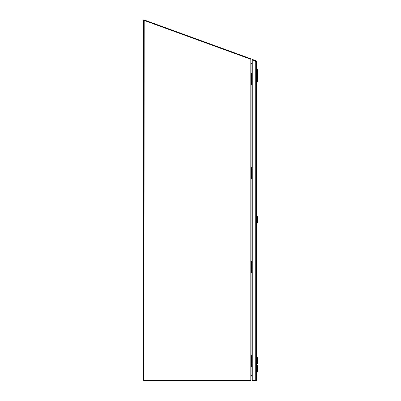 <?xml version="1.0" encoding="UTF-8"?>
<svg xmlns="http://www.w3.org/2000/svg" width="401" height="401" viewBox="0 0 401 401"><rect width="100%" height="100%" fill="white"/><g stroke="black" fill="none" stroke-linecap="round" stroke-linejoin="round"><path stroke-width="0.6" d="M251.643 375.306A2.937 2.937 0 0 0 252.194 375.356L252.259 375.356M252.259 177.001L251.648 176.5L252.259 175.999M252.259 169.874L251.648 169.367L252.259 168.866M252.259 167.122L251.362 167.122L251.362 178.746L252.259 178.746M251.362 178.746L250.836 178.746M250.836 167.122L251.362 167.122M251.216 167.122L251.216 178.746M252.259 270.946L251.648 270.444L252.259 269.938M252.259 263.813L251.648 263.312L252.259 262.81M252.259 261.066L251.362 261.066L251.362 272.69L252.259 272.69M251.362 272.69L250.836 272.69M250.836 261.066L251.362 261.066M251.216 261.066L251.216 272.69M252.259 83.062L251.648 82.556L252.259 82.055M252.259 75.929L251.648 75.428L252.259 74.927M252.259 73.182L251.362 73.182L251.362 84.801L252.259 84.801M251.362 84.801L250.836 84.801M250.836 73.182L251.362 73.182M251.216 73.182L251.216 84.801M252.259 364.885L251.648 364.384L252.259 363.882M252.259 357.757L251.648 357.256L252.259 356.75M252.259 355.01L251.362 355.01L251.362 366.629L252.259 366.629M251.362 366.629L250.836 366.629M250.836 355.01L251.362 355.01M251.216 355.01L251.216 366.629M143.959 20.757A0.271 0.271 0 0 1 144.315 20.501L250.114 59.012L250.114 380.469L143.959 380.469L143.959 20.757M250.209 59.012L250.359 58.601L250.049 58.486L144.445 20.05A0.727 0.727 0 0 0 143.473 20.732L143.473 380.223A0.727 0.727 0 0 0 144.2 380.95L250.114 380.95L250.114 380.469L250.836 380.083L250.836 59.193L250.114 59.012M250.836 63.248L251.076 63.97L252.259 63.97M252.259 375.306L251.076 375.306L250.836 376.013M144.19 20.491L143.959 380.469M250.049 58.486L249.888 58.927M250.114 380.95L250.785 380.223M250.359 58.601L250.836 59.193M250.836 380.223L250.836 376.158L252.259 375.917M250.936 375.446L251.076 375.917M252.259 63.829L251.076 63.829L250.836 63.102M252.259 375.436L251.076 375.436M252.259 63.343L251.076 63.343M251.076 375.306L251.076 366.629M255.978 60.752L255.813 61.203L252.249 59.909L252.414 59.453L255.978 60.752A0.727 0.727 0 0 1 256.455 61.433L256.455 380.118A0.727 0.727 0 0 1 255.728 380.845L252.259 380.845L252.259 380.359L256.455 380.118M256.455 61.433L255.728 61.433L255.728 380.118M255.968 380.118L255.728 380.845M255.728 61.433L252.259 59.914L252.259 380.359L255.728 380.359M256.455 68.586L256.856 68.586L256.856 75.964L256.455 75.964M257.387 75.433L257.527 81.609L256.856 82.28L256.856 75.964L257.527 75.298L257.527 69.258L256.856 68.586M256.856 223.392L256.856 216.009L257.527 216.68L257.527 222.72L256.455 223.392M256.856 364.504L256.856 357.121L257.527 357.792L257.527 363.832L256.455 364.504M256.455 372.484L256.856 372.484L256.856 365.1L256.455 365.1M256.856 372.484L257.527 371.812L257.527 365.772L256.856 365.1M251.076 63.97L251.076 73.182M251.076 84.801L251.076 167.122M251.076 178.746L251.076 261.066M251.076 272.69L251.076 355.01M256.455 82.28L256.856 82.28M256.455 216.009L256.856 216.009M256.455 357.121L256.856 357.121"/></g></svg>
